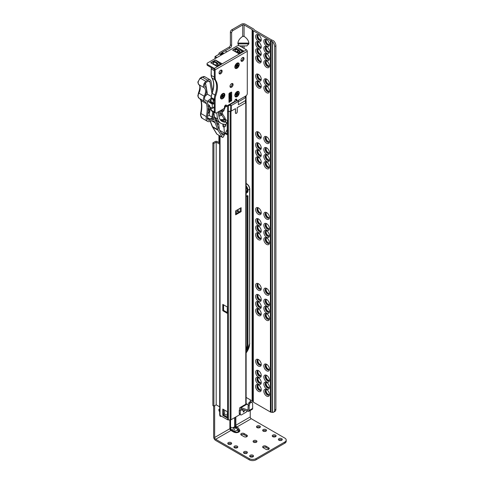 <?xml version="1.0" encoding="UTF-8"?>
<svg xmlns="http://www.w3.org/2000/svg" width="484" height="484" viewBox="0 0 484 484"><rect width="100%" height="100%" fill="white"/><g stroke="black" fill="none" stroke-linecap="round" stroke-linejoin="round"><path stroke-width="0.73" d="M257.924 359.715A3.001 1.73 -120 0 0 257.857 359.8A3.001 1.73 -120 0 0 257.555 360.882A3.001 1.73 -120 0 0 259.672 364.561A3.001 1.73 -120 0 0 260.767 364.839A3.001 1.73 -120 0 0 260.876 364.821M260.924 364.761A3.231 1.863 60 0 1 260.15 364.47A3.231 1.863 60 0 1 258.002 359.697M266.133 364.452A3.001 1.73 -120 0 0 266.067 364.537A3.001 1.73 -120 0 0 265.764 365.626A3.001 1.73 -120 0 0 267.882 369.298A3.001 1.73 -120 0 0 268.977 369.582A3.001 1.73 -120 0 0 269.086 369.564M269.134 369.504A3.231 1.863 60 0 1 268.366 369.213A3.231 1.863 60 0 1 266.212 364.44M257.924 370.774A3.001 1.73 -120 0 0 257.857 370.859A3.001 1.73 -120 0 0 257.555 371.948A3.001 1.73 -120 0 0 259.672 375.62A3.001 1.73 -120 0 0 260.767 375.899A3.001 1.73 -120 0 0 260.876 375.88M260.924 375.826A3.231 1.863 60 0 1 260.15 375.53A3.231 1.863 60 0 1 258.002 370.762M266.133 375.511A3.001 1.73 -120 0 0 266.067 375.602A3.001 1.73 -120 0 0 265.764 376.685A3.001 1.73 -120 0 0 267.882 380.357A3.001 1.73 -120 0 0 268.977 380.642A3.001 1.73 -120 0 0 269.086 380.624M269.134 380.563A3.231 1.863 60 0 1 268.366 380.273A3.231 1.863 60 0 1 266.212 375.499M257.924 377.883A3.001 1.73 -120 0 0 257.857 377.968A3.001 1.73 -120 0 0 257.555 379.057A3.001 1.73 -120 0 0 259.672 382.729A3.001 1.73 -120 0 0 260.767 383.013A3.001 1.73 -120 0 0 260.876 382.995M260.924 382.935A3.231 1.863 60 0 1 260.15 382.644A3.231 1.863 60 0 1 258.002 377.871M266.133 382.626A3.001 1.73 -120 0 0 266.067 382.711A3.001 1.73 -120 0 0 265.764 383.794A3.001 1.73 -120 0 0 267.882 387.472A3.001 1.73 -120 0 0 268.977 387.751A3.001 1.73 -120 0 0 269.086 387.732M269.134 387.672A3.231 1.863 60 0 1 268.366 387.381A3.231 1.863 60 0 1 266.212 382.614M257.924 384.998A3.001 1.73 -120 0 0 257.857 385.082A3.001 1.73 -120 0 0 257.555 386.165A3.001 1.73 -120 0 0 259.672 389.838A3.001 1.73 -120 0 0 260.767 390.122A3.001 1.73 -120 0 0 260.876 390.104M260.924 390.043A3.231 1.863 60 0 1 260.15 389.753A3.231 1.863 60 0 1 258.002 384.98M266.133 389.735A3.001 1.73 -120 0 0 266.067 389.82A3.001 1.73 -120 0 0 265.764 390.909A3.001 1.73 -120 0 0 267.882 394.581A3.001 1.73 -120 0 0 268.977 394.859A3.001 1.73 -120 0 0 269.086 394.841M269.134 394.787A3.231 1.863 60 0 1 268.366 394.496A3.231 1.863 60 0 1 266.212 389.723M257.924 309.149A3.001 1.73 -120 0 0 257.857 309.234A3.001 1.73 -120 0 0 257.555 310.323A3.001 1.73 -120 0 0 259.672 313.995A3.001 1.73 -120 0 0 260.767 314.273A3.001 1.73 -120 0 0 260.876 314.255M260.924 314.201A3.231 1.863 60 0 1 260.15 313.91A3.231 1.863 60 0 1 258.002 309.137M266.133 313.892A3.001 1.73 -120 0 0 266.067 313.977A3.001 1.73 -120 0 0 265.764 315.06A3.001 1.73 -120 0 0 267.882 318.732A3.001 1.73 -120 0 0 268.977 319.016A3.001 1.73 -120 0 0 269.086 318.998M269.134 318.938A3.231 1.863 60 0 1 268.366 318.647A3.231 1.863 60 0 1 266.212 313.874M257.924 302.04A3.001 1.73 -120 0 0 257.857 302.125A3.001 1.73 -120 0 0 257.555 303.208A3.001 1.73 -120 0 0 259.672 306.886A3.001 1.73 -120 0 0 260.767 307.165A3.001 1.73 -120 0 0 260.876 307.146M260.924 307.086A3.231 1.863 60 0 1 260.15 306.796A3.231 1.863 60 0 1 258.002 302.022M266.133 306.777A3.001 1.73 -120 0 0 266.067 306.862A3.001 1.73 -120 0 0 265.764 307.951A3.001 1.73 -120 0 0 267.882 311.623A3.001 1.73 -120 0 0 268.977 311.908A3.001 1.73 -120 0 0 269.086 311.89M269.134 311.829A3.231 1.863 60 0 1 268.366 311.539A3.231 1.863 60 0 1 266.212 306.765M257.924 294.925A3.001 1.73 -120 0 0 257.857 295.016A3.001 1.73 -120 0 0 257.555 296.099A3.001 1.73 -120 0 0 259.672 299.771A3.001 1.73 -120 0 0 260.767 300.056A3.001 1.73 -120 0 0 260.876 300.038M260.924 299.977A3.231 1.863 60 0 1 260.15 299.687A3.231 1.863 60 0 1 258.002 294.913M266.133 299.669A3.001 1.73 -120 0 0 266.067 299.753A3.001 1.73 -120 0 0 265.764 300.842A3.001 1.73 -120 0 0 267.882 304.515A3.001 1.73 -120 0 0 268.977 304.793A3.001 1.73 -120 0 0 269.086 304.775M269.134 304.72A3.231 1.863 60 0 1 268.366 304.424A3.231 1.863 60 0 1 266.212 299.656M257.924 283.866A3.001 1.73 -120 0 0 257.857 283.951A3.001 1.73 -120 0 0 257.555 285.04A3.001 1.73 -120 0 0 259.672 288.712A3.001 1.73 -120 0 0 260.767 288.996A3.001 1.73 -120 0 0 260.876 288.978M260.924 288.918A3.231 1.863 60 0 1 260.15 288.627A3.231 1.863 60 0 1 258.002 283.854M266.133 288.609A3.001 1.73 -120 0 0 266.067 288.694A3.001 1.73 -120 0 0 265.764 289.777A3.001 1.73 -120 0 0 267.882 293.455A3.001 1.73 -120 0 0 268.977 293.734A3.001 1.73 -120 0 0 269.086 293.715M269.134 293.655A3.231 1.863 60 0 1 268.366 293.364A3.231 1.863 60 0 1 266.212 288.591M257.924 233.306A3.001 1.73 -120 0 0 257.857 233.391A3.001 1.73 -120 0 0 257.555 234.474A3.001 1.73 -120 0 0 259.672 238.146A3.001 1.73 -120 0 0 260.767 238.43A3.001 1.73 -120 0 0 260.876 238.412M260.924 238.352A3.231 1.863 60 0 1 260.15 238.061A3.231 1.863 60 0 1 258.002 233.288M266.133 238.043A3.001 1.73 -120 0 0 266.067 238.128A3.001 1.73 -120 0 0 265.764 239.217A3.001 1.73 -120 0 0 267.882 242.889A3.001 1.73 -120 0 0 268.977 243.168A3.001 1.73 -120 0 0 269.086 243.149M269.134 243.095A3.231 1.863 60 0 1 268.366 242.805A3.231 1.863 60 0 1 266.212 238.031M257.924 226.191A3.001 1.73 -120 0 0 257.857 226.276A3.001 1.73 -120 0 0 257.555 227.365A3.001 1.73 -120 0 0 259.672 231.037A3.001 1.73 -120 0 0 260.767 231.322A3.001 1.73 -120 0 0 260.876 231.304M260.924 231.243A3.231 1.863 60 0 1 260.15 230.953A3.231 1.863 60 0 1 258.002 226.179M266.133 230.935A3.001 1.73 -120 0 0 266.067 231.019A3.001 1.73 -120 0 0 265.764 232.102A3.001 1.73 -120 0 0 267.882 235.781A3.001 1.73 -120 0 0 268.977 236.059A3.001 1.73 -120 0 0 269.086 236.041M269.134 235.98A3.231 1.863 60 0 1 268.366 235.69A3.231 1.863 60 0 1 266.212 230.916M257.924 219.083A3.001 1.73 -120 0 0 257.857 219.167A3.001 1.73 -120 0 0 257.555 220.256A3.001 1.73 -120 0 0 259.672 223.929A3.001 1.73 -120 0 0 260.767 224.207A3.001 1.73 -120 0 0 260.876 224.189M260.924 224.128A3.231 1.863 60 0 1 260.15 223.838A3.231 1.863 60 0 1 258.002 219.071M266.133 223.82A3.001 1.73 -120 0 0 266.067 223.911A3.001 1.73 -120 0 0 265.764 224.993A3.001 1.73 -120 0 0 267.882 228.666A3.001 1.73 -120 0 0 268.977 228.95A3.001 1.73 -120 0 0 269.086 228.932M269.134 228.871A3.231 1.863 60 0 1 268.366 228.581A3.231 1.863 60 0 1 266.212 223.808M257.924 208.023A3.001 1.73 -120 0 0 257.857 208.108A3.001 1.73 -120 0 0 257.555 209.191A3.001 1.73 -120 0 0 259.672 212.869A3.001 1.73 -120 0 0 260.767 213.148A3.001 1.73 -120 0 0 260.876 213.129M260.924 213.069A3.231 1.863 60 0 1 260.15 212.778A3.231 1.863 60 0 1 258.002 208.005M266.133 212.76A3.001 1.73 -120 0 0 266.067 212.845A3.001 1.73 -120 0 0 265.764 213.934A3.001 1.73 -120 0 0 267.882 217.606A3.001 1.73 -120 0 0 268.977 217.891A3.001 1.73 -120 0 0 269.086 217.873M269.134 217.812A3.231 1.863 60 0 1 268.366 217.522A3.231 1.863 60 0 1 266.212 212.748M257.924 157.457A3.001 1.73 -120 0 0 257.857 157.542A3.001 1.73 -120 0 0 257.555 158.631A3.001 1.73 -120 0 0 259.672 162.303A3.001 1.73 -120 0 0 260.767 162.582A3.001 1.73 -120 0 0 260.876 162.563M260.924 162.509A3.231 1.863 60 0 1 260.15 162.219A3.231 1.863 60 0 1 258.002 157.445M266.133 162.201A3.001 1.73 -120 0 0 266.067 162.285A3.001 1.73 -120 0 0 265.764 163.368A3.001 1.73 -120 0 0 267.882 167.041A3.001 1.73 -120 0 0 268.977 167.325A3.001 1.73 -120 0 0 269.086 167.307M269.134 167.246A3.231 1.863 60 0 1 268.366 166.956A3.231 1.863 60 0 1 266.212 162.182M257.924 150.349A3.001 1.73 -120 0 0 257.857 150.433A3.001 1.73 -120 0 0 257.555 151.516A3.001 1.73 -120 0 0 259.672 155.195A3.001 1.73 -120 0 0 260.767 155.473A3.001 1.73 -120 0 0 260.876 155.455M260.924 155.394A3.231 1.863 60 0 1 260.15 155.104A3.231 1.863 60 0 1 258.002 150.33M266.133 155.086A3.001 1.73 -120 0 0 266.067 155.17A3.001 1.73 -120 0 0 265.764 156.259A3.001 1.73 -120 0 0 267.882 159.932A3.001 1.73 -120 0 0 268.977 160.216A3.001 1.73 -120 0 0 269.086 160.198M269.134 160.137A3.231 1.863 60 0 1 268.366 159.847A3.231 1.863 60 0 1 266.212 155.074M257.924 143.234A3.001 1.73 -120 0 0 257.857 143.325A3.001 1.73 -120 0 0 257.555 144.407A3.001 1.73 -120 0 0 259.672 148.08A3.001 1.73 -120 0 0 260.767 148.364A3.001 1.73 -120 0 0 260.876 148.346M260.924 148.285A3.231 1.863 60 0 1 260.15 147.995A3.231 1.863 60 0 1 258.002 143.222M266.133 147.977A3.001 1.73 -120 0 0 266.067 148.062A3.001 1.73 -120 0 0 265.764 149.151A3.001 1.73 -120 0 0 267.882 152.823A3.001 1.73 -120 0 0 268.977 153.101A3.001 1.73 -120 0 0 269.086 153.083M269.134 153.023A3.231 1.863 60 0 1 268.366 152.732A3.231 1.863 60 0 1 266.212 147.965M257.924 132.174A3.001 1.73 -120 0 0 257.857 132.259A3.001 1.73 -120 0 0 257.555 133.348A3.001 1.73 -120 0 0 259.672 137.02A3.001 1.73 -120 0 0 260.767 137.299A3.001 1.73 -120 0 0 260.876 137.287M260.924 137.226A3.231 1.863 60 0 1 260.15 136.936A3.231 1.863 60 0 1 258.002 132.162M266.133 136.918A3.001 1.73 -120 0 0 266.067 137.002A3.001 1.73 -120 0 0 265.764 138.085A3.001 1.73 -120 0 0 267.882 141.764A3.001 1.73 -120 0 0 268.977 142.042A3.001 1.73 -120 0 0 269.086 142.024M269.134 141.963A3.231 1.863 60 0 1 268.366 141.673A3.231 1.863 60 0 1 266.212 136.899M257.924 81.608A3.001 1.73 -120 0 0 257.857 81.699A3.001 1.73 -120 0 0 257.555 82.782A3.001 1.73 -120 0 0 259.672 86.454A3.001 1.73 -120 0 0 260.767 86.739A3.001 1.73 -120 0 0 260.876 86.721M260.924 86.66A3.231 1.863 60 0 1 260.15 86.37A3.231 1.863 60 0 1 258.002 81.596M266.133 86.352A3.001 1.73 -120 0 0 266.067 86.436A3.001 1.73 -120 0 0 265.764 87.525A3.001 1.73 -120 0 0 267.882 91.198A3.001 1.73 -120 0 0 268.977 91.476A3.001 1.73 -120 0 0 269.086 91.458M269.134 91.403A3.231 1.863 60 0 1 268.366 91.113A3.231 1.863 60 0 1 266.212 86.34M257.924 74.5A3.001 1.73 -120 0 0 257.857 74.584A3.001 1.73 -120 0 0 257.555 75.673A3.001 1.73 -120 0 0 259.672 79.346A3.001 1.73 -120 0 0 260.767 79.63A3.001 1.73 -120 0 0 260.876 79.612M260.924 79.551A3.231 1.863 60 0 1 260.15 79.261A3.231 1.863 60 0 1 258.002 74.488M266.133 79.243A3.001 1.73 -120 0 0 266.067 79.328A3.001 1.73 -120 0 0 265.764 80.411A3.001 1.73 -120 0 0 267.882 84.089A3.001 1.73 -120 0 0 268.977 84.367A3.001 1.73 -120 0 0 269.086 84.349M269.134 84.289A3.231 1.863 60 0 1 268.366 83.998A3.231 1.863 60 0 1 266.212 79.225M257.924 56.332A3.001 1.73 -120 0 0 257.857 56.416A3.001 1.73 -120 0 0 257.555 57.499A3.001 1.73 -120 0 0 259.672 61.178A3.001 1.73 -120 0 0 260.767 61.456A3.001 1.73 -120 0 0 260.876 61.438M260.924 61.377A3.231 1.863 60 0 1 260.15 61.087A3.231 1.863 60 0 1 258.002 56.313M266.133 61.069A3.001 1.73 -120 0 0 266.067 61.153A3.001 1.73 -120 0 0 265.764 62.242A3.001 1.73 -120 0 0 267.882 65.915A3.001 1.73 -120 0 0 268.977 66.193A3.001 1.73 -120 0 0 269.086 66.181M269.134 66.12A3.231 1.863 60 0 1 268.366 65.83A3.231 1.863 60 0 1 266.212 61.057M257.924 49.217A3.001 1.73 -120 0 0 257.857 49.307A3.001 1.73 -120 0 0 257.555 50.39A3.001 1.73 -120 0 0 259.672 54.063A3.001 1.73 -120 0 0 260.767 54.347A3.001 1.73 -120 0 0 260.876 54.329M260.924 54.269A3.231 1.863 60 0 1 260.15 53.978A3.231 1.863 60 0 1 258.002 49.205M266.133 53.96A3.001 1.73 -120 0 0 266.067 54.045A3.001 1.73 -120 0 0 265.764 55.134A3.001 1.73 -120 0 0 267.882 58.806A3.001 1.73 -120 0 0 268.977 59.084A3.001 1.73 -120 0 0 269.086 59.066M269.134 59.006A3.231 1.863 60 0 1 268.366 58.715A3.231 1.863 60 0 1 266.212 53.948M257.924 42.108A3.001 1.73 -120 0 0 257.857 42.193A3.001 1.73 -120 0 0 257.555 43.282A3.001 1.73 -120 0 0 259.672 46.954A3.001 1.73 -120 0 0 260.767 47.232A3.001 1.73 -120 0 0 260.876 47.214M260.924 47.16A3.231 1.863 60 0 1 260.15 46.869A3.231 1.863 60 0 1 258.002 42.096M266.133 46.851A3.001 1.73 -120 0 0 266.067 46.936A3.001 1.73 -120 0 0 265.764 48.019A3.001 1.73 -120 0 0 267.882 51.691A3.001 1.73 -120 0 0 268.977 51.976A3.001 1.73 -120 0 0 269.086 51.957M269.134 51.897A3.231 1.863 60 0 1 268.366 51.606A3.231 1.863 60 0 1 266.212 46.833M260.924 40.045A3.231 1.863 60 0 1 260.15 39.755A3.231 1.863 60 0 1 258.002 34.981M257.924 34.999A3.001 1.73 -120 0 0 257.857 35.084A3.001 1.73 -120 0 0 257.555 36.167A3.001 1.73 -120 0 0 259.672 39.845A3.001 1.73 -120 0 0 260.767 40.124A3.001 1.73 -120 0 0 260.876 40.105M269.134 44.788A3.231 1.863 60 0 1 268.366 44.498A3.231 1.863 60 0 1 266.212 39.724M266.133 39.736A3.001 1.73 -120 0 0 266.067 39.821A3.001 1.73 -120 0 0 265.764 40.91A3.001 1.73 -120 0 0 267.882 44.582A3.001 1.73 -120 0 0 268.977 44.867A3.001 1.73 -120 0 0 269.086 44.849M269.455 44.468A3.969 2.293 60 0 1 266.654 46.083A3.969 2.293 60 0 1 263.847 41.225A3.969 2.293 60 0 1 266.654 39.603A3.969 2.293 60 0 1 269.455 44.468M267.017 39.845A3.001 1.73 -120 0 0 265.837 39.851A3.001 1.73 -120 0 0 265.214 41.225A3.001 1.73 -120 0 0 266.527 44.244A3.001 1.73 -120 0 0 268.838 45.048A3.001 1.73 -120 0 0 269.437 44.026M269.455 51.576A3.969 2.293 60 0 1 266.654 53.198A3.969 2.293 60 0 1 263.847 48.333A3.969 2.293 60 0 1 266.654 46.718A3.969 2.293 60 0 1 269.455 51.576M267.017 46.954A3.001 1.73 -120 0 0 265.837 46.96A3.001 1.73 -120 0 0 265.214 48.333A3.001 1.73 -120 0 0 266.527 51.352A3.001 1.73 -120 0 0 268.838 52.157A3.001 1.73 -120 0 0 269.437 51.141M269.455 58.685A3.969 2.293 60 0 1 266.654 60.306A3.969 2.293 60 0 1 263.847 55.448A3.969 2.293 60 0 1 266.654 53.827A3.969 2.293 60 0 1 269.455 58.685M267.017 54.069A3.001 1.73 -120 0 0 265.837 54.075A3.001 1.73 -120 0 0 265.214 55.448A3.001 1.73 -120 0 0 266.527 58.467A3.001 1.73 -120 0 0 268.838 59.272A3.001 1.73 -120 0 0 269.437 58.249M269.455 65.794A3.969 2.293 60 0 1 266.654 67.415A3.969 2.293 60 0 1 263.847 62.557A3.969 2.293 60 0 1 266.654 60.936A3.969 2.293 60 0 1 269.455 65.794M267.017 61.178A3.001 1.73 -120 0 0 265.837 61.184A3.001 1.73 -120 0 0 265.214 62.557A3.001 1.73 -120 0 0 266.527 65.576A3.001 1.73 -120 0 0 268.838 66.381A3.001 1.73 -120 0 0 269.437 65.358M261.245 39.724A3.969 2.293 60 0 1 258.444 41.346A3.969 2.293 60 0 1 255.637 36.488A3.969 2.293 60 0 1 258.444 34.866A3.969 2.293 60 0 1 261.245 39.724M258.807 35.102A3.001 1.73 -120 0 0 257.627 35.114A3.001 1.73 -120 0 0 257.004 36.488A3.001 1.73 -120 0 0 258.317 39.506A3.001 1.73 -120 0 0 260.628 40.305A3.001 1.73 -120 0 0 261.221 39.289M261.245 46.833A3.969 2.293 60 0 1 258.444 48.454A3.969 2.293 60 0 1 255.637 43.596A3.969 2.293 60 0 1 258.444 41.975A3.969 2.293 60 0 1 261.245 46.833M258.807 42.217A3.001 1.73 -120 0 0 257.627 42.223A3.001 1.73 -120 0 0 257.004 43.596A3.001 1.73 -120 0 0 258.317 46.615A3.001 1.73 -120 0 0 260.628 47.42A3.001 1.73 -120 0 0 261.221 46.397M261.245 53.948A3.969 2.293 60 0 1 258.444 55.563A3.969 2.293 60 0 1 255.637 50.705A3.969 2.293 60 0 1 258.444 49.09A3.969 2.293 60 0 1 261.245 53.948M258.807 49.326A3.001 1.73 -120 0 0 257.627 49.332A3.001 1.73 -120 0 0 257.004 50.705A3.001 1.73 -120 0 0 258.317 53.724A3.001 1.73 -120 0 0 260.628 54.529A3.001 1.73 -120 0 0 261.221 53.506M261.245 61.057A3.969 2.293 60 0 1 258.444 62.678A3.969 2.293 60 0 1 255.637 57.82A3.969 2.293 60 0 1 258.444 56.198A3.969 2.293 60 0 1 261.245 61.057M258.807 56.434A3.001 1.73 -120 0 0 257.627 56.446A3.001 1.73 -120 0 0 257.004 57.82A3.001 1.73 -120 0 0 258.317 60.833A3.001 1.73 -120 0 0 260.628 61.637A3.001 1.73 -120 0 0 261.221 60.621M269.455 83.968A3.969 2.293 60 0 1 266.654 85.589A3.969 2.293 60 0 1 263.847 80.731A3.969 2.293 60 0 1 266.654 79.11A3.969 2.293 60 0 1 269.455 83.968M267.017 79.346A3.001 1.73 -120 0 0 265.837 79.358A3.001 1.73 -120 0 0 265.214 80.731A3.001 1.73 -120 0 0 266.527 83.75A3.001 1.73 -120 0 0 268.838 84.549A3.001 1.73 -120 0 0 269.437 83.532M269.455 91.077A3.969 2.293 60 0 1 266.654 92.698A3.969 2.293 60 0 1 263.847 87.84A3.969 2.293 60 0 1 266.654 86.219A3.969 2.293 60 0 1 269.455 91.077M267.017 86.461A3.001 1.73 -120 0 0 265.837 86.467A3.001 1.73 -120 0 0 265.214 87.84A3.001 1.73 -120 0 0 266.527 90.859A3.001 1.73 -120 0 0 268.838 91.664A3.001 1.73 -120 0 0 269.437 90.641M261.245 86.34A3.969 2.293 60 0 1 258.444 87.955A3.969 2.293 60 0 1 255.637 83.097A3.969 2.293 60 0 1 258.444 81.481A3.969 2.293 60 0 1 261.245 86.34M258.807 81.717A3.001 1.73 -120 0 0 257.627 81.723A3.001 1.73 -120 0 0 257.004 83.097A3.001 1.73 -120 0 0 258.317 86.116A3.001 1.73 -120 0 0 260.628 86.92A3.001 1.73 -120 0 0 261.221 85.904M261.245 79.225A3.969 2.293 60 0 1 258.444 80.846A3.969 2.293 60 0 1 255.637 75.988A3.969 2.293 60 0 1 258.444 74.367A3.969 2.293 60 0 1 261.245 79.225M258.807 74.609A3.001 1.73 -120 0 0 257.627 74.615A3.001 1.73 -120 0 0 257.004 75.988A3.001 1.73 -120 0 0 258.317 79.007A3.001 1.73 -120 0 0 260.628 79.812A3.001 1.73 -120 0 0 261.221 78.789M269.455 141.643A3.969 2.293 60 0 1 266.654 143.264A3.969 2.293 60 0 1 263.847 138.406A3.969 2.293 60 0 1 266.654 136.784A3.969 2.293 60 0 1 269.455 141.643M267.017 137.02A3.001 1.73 -120 0 0 265.837 137.032A3.001 1.73 -120 0 0 265.214 138.406A3.001 1.73 -120 0 0 266.527 141.425A3.001 1.73 -120 0 0 268.838 142.223A3.001 1.73 -120 0 0 269.437 141.207M269.455 152.702A3.969 2.293 60 0 1 266.654 154.323A3.969 2.293 60 0 1 263.847 149.465A3.969 2.293 60 0 1 266.654 147.844A3.969 2.293 60 0 1 269.455 152.702M267.017 148.086A3.001 1.73 -120 0 0 265.837 148.092A3.001 1.73 -120 0 0 265.214 149.465A3.001 1.73 -120 0 0 266.527 152.484A3.001 1.73 -120 0 0 268.838 153.289A3.001 1.73 -120 0 0 269.437 152.266M269.455 159.817A3.969 2.293 60 0 1 266.654 161.432A3.969 2.293 60 0 1 263.847 156.574A3.969 2.293 60 0 1 266.654 154.953A3.969 2.293 60 0 1 269.455 159.817M267.017 155.195A3.001 1.73 -120 0 0 265.837 155.201A3.001 1.73 -120 0 0 265.214 156.574A3.001 1.73 -120 0 0 266.527 159.593A3.001 1.73 -120 0 0 268.838 160.398A3.001 1.73 -120 0 0 269.437 159.375M269.455 166.926A3.969 2.293 60 0 1 266.654 168.547A3.969 2.293 60 0 1 263.847 163.683A3.969 2.293 60 0 1 266.654 162.067A3.969 2.293 60 0 1 269.455 166.926M267.017 162.303A3.001 1.73 -120 0 0 265.837 162.309A3.001 1.73 -120 0 0 265.214 163.683A3.001 1.73 -120 0 0 266.527 166.702A3.001 1.73 -120 0 0 268.838 167.506A3.001 1.73 -120 0 0 269.437 166.49M261.245 162.182A3.969 2.293 60 0 1 258.444 163.804A3.969 2.293 60 0 1 255.637 158.946A3.969 2.293 60 0 1 258.444 157.324A3.969 2.293 60 0 1 261.245 162.182M258.807 157.566A3.001 1.73 -120 0 0 257.627 157.572A3.001 1.73 -120 0 0 257.004 158.946A3.001 1.73 -120 0 0 258.317 161.965A3.001 1.73 -120 0 0 260.628 162.769A3.001 1.73 -120 0 0 261.221 161.747M261.245 155.074A3.969 2.293 60 0 1 258.444 156.695A3.969 2.293 60 0 1 255.637 151.837A3.969 2.293 60 0 1 258.444 150.215A3.969 2.293 60 0 1 261.245 155.074M258.807 150.451A3.001 1.73 -120 0 0 257.627 150.463A3.001 1.73 -120 0 0 257.004 151.837A3.001 1.73 -120 0 0 258.317 154.856A3.001 1.73 -120 0 0 260.628 155.654A3.001 1.73 -120 0 0 261.221 154.638M261.245 147.965A3.969 2.293 60 0 1 258.444 149.58A3.969 2.293 60 0 1 255.637 144.722A3.969 2.293 60 0 1 258.444 143.107A3.969 2.293 60 0 1 261.245 147.965M258.807 143.343A3.001 1.73 -120 0 0 257.627 143.349A3.001 1.73 -120 0 0 257.004 144.722A3.001 1.73 -120 0 0 258.317 147.741A3.001 1.73 -120 0 0 260.628 148.546A3.001 1.73 -120 0 0 261.221 147.529M261.245 136.899A3.969 2.293 60 0 1 258.444 138.521A3.969 2.293 60 0 1 255.637 133.663A3.969 2.293 60 0 1 258.444 132.041A3.969 2.293 60 0 1 261.245 136.899M258.807 132.283A3.001 1.73 -120 0 0 257.627 132.289A3.001 1.73 -120 0 0 257.004 133.663A3.001 1.73 -120 0 0 258.317 136.682A3.001 1.73 -120 0 0 260.628 137.486A3.001 1.73 -120 0 0 261.221 136.464M269.455 217.485A3.969 2.293 60 0 1 266.654 219.107A3.969 2.293 60 0 1 263.847 214.249A3.969 2.293 60 0 1 266.654 212.627A3.969 2.293 60 0 1 269.455 217.485M267.017 212.869A3.001 1.73 -120 0 0 265.837 212.875A3.001 1.73 -120 0 0 265.214 214.249A3.001 1.73 -120 0 0 266.527 217.268A3.001 1.73 -120 0 0 268.838 218.072A3.001 1.73 -120 0 0 269.437 217.05M269.455 228.551A3.969 2.293 60 0 1 266.654 230.166A3.969 2.293 60 0 1 263.847 225.308A3.969 2.293 60 0 1 266.654 223.693A3.969 2.293 60 0 1 269.455 228.551M267.017 223.929A3.001 1.73 -120 0 0 265.837 223.935A3.001 1.73 -120 0 0 265.214 225.308A3.001 1.73 -120 0 0 266.527 228.327A3.001 1.73 -120 0 0 268.838 229.132A3.001 1.73 -120 0 0 269.437 228.115M269.455 235.66A3.969 2.293 60 0 1 266.654 237.281A3.969 2.293 60 0 1 263.847 232.423A3.969 2.293 60 0 1 266.654 230.801A3.969 2.293 60 0 1 269.455 235.66M267.017 231.037A3.001 1.73 -120 0 0 265.837 231.049A3.001 1.73 -120 0 0 265.214 232.423A3.001 1.73 -120 0 0 266.527 235.442A3.001 1.73 -120 0 0 268.838 236.24A3.001 1.73 -120 0 0 269.437 235.224M269.455 242.768A3.969 2.293 60 0 1 266.654 244.39A3.969 2.293 60 0 1 263.847 239.532A3.969 2.293 60 0 1 266.654 237.91A3.969 2.293 60 0 1 269.455 242.768M267.017 238.152A3.001 1.73 -120 0 0 265.837 238.158A3.001 1.73 -120 0 0 265.214 239.532A3.001 1.73 -120 0 0 266.527 242.551A3.001 1.73 -120 0 0 268.838 243.355A3.001 1.73 -120 0 0 269.437 242.333M261.245 238.031A3.969 2.293 60 0 1 258.444 239.653A3.969 2.293 60 0 1 255.637 234.788A3.969 2.293 60 0 1 258.444 233.173A3.969 2.293 60 0 1 261.245 238.031M258.807 233.409A3.001 1.73 -120 0 0 257.627 233.415A3.001 1.73 -120 0 0 257.004 234.788A3.001 1.73 -120 0 0 258.317 237.807A3.001 1.73 -120 0 0 260.628 238.612A3.001 1.73 -120 0 0 261.221 237.596M261.245 230.922A3.969 2.293 60 0 1 258.444 232.538A3.969 2.293 60 0 1 255.637 227.68A3.969 2.293 60 0 1 258.444 226.058A3.969 2.293 60 0 1 261.245 230.922M258.807 226.3A3.001 1.73 -120 0 0 257.627 226.306A3.001 1.73 -120 0 0 257.004 227.68A3.001 1.73 -120 0 0 258.317 230.699A3.001 1.73 -120 0 0 260.628 231.503A3.001 1.73 -120 0 0 261.221 230.481M261.245 223.808A3.969 2.293 60 0 1 258.444 225.429A3.969 2.293 60 0 1 255.637 220.571A3.969 2.293 60 0 1 258.444 218.949A3.969 2.293 60 0 1 261.245 223.808M258.807 219.191A3.001 1.73 -120 0 0 257.627 219.198A3.001 1.73 -120 0 0 257.004 220.571A3.001 1.73 -120 0 0 258.317 223.59A3.001 1.73 -120 0 0 260.628 224.394A3.001 1.73 -120 0 0 261.221 223.372M261.245 212.748A3.969 2.293 60 0 1 258.444 214.37A3.969 2.293 60 0 1 255.637 209.512A3.969 2.293 60 0 1 258.444 207.89A3.969 2.293 60 0 1 261.245 212.748M258.807 208.126A3.001 1.73 -120 0 0 257.627 208.138A3.001 1.73 -120 0 0 257.004 209.512A3.001 1.73 -120 0 0 258.317 212.53A3.001 1.73 -120 0 0 260.628 213.329A3.001 1.73 -120 0 0 261.221 212.313M269.455 293.334A3.969 2.293 60 0 1 266.654 294.956A3.969 2.293 60 0 1 263.847 290.097A3.969 2.293 60 0 1 266.654 288.476A3.969 2.293 60 0 1 269.455 293.334M267.017 288.712A3.001 1.73 -120 0 0 265.837 288.724A3.001 1.73 -120 0 0 265.214 290.097A3.001 1.73 -120 0 0 266.527 293.116A3.001 1.73 -120 0 0 268.838 293.915A3.001 1.73 -120 0 0 269.437 292.899M261.245 288.591A3.969 2.293 60 0 1 258.444 290.212A3.969 2.293 60 0 1 255.637 285.354A3.969 2.293 60 0 1 258.444 283.733A3.969 2.293 60 0 1 261.245 288.591M258.807 283.975A3.001 1.73 -120 0 0 257.627 283.981A3.001 1.73 -120 0 0 257.004 285.354A3.001 1.73 -120 0 0 258.317 288.373A3.001 1.73 -120 0 0 260.628 289.178A3.001 1.73 -120 0 0 261.221 288.155M261.245 299.656A3.969 2.293 60 0 1 258.444 301.272A3.969 2.293 60 0 1 255.637 296.414A3.969 2.293 60 0 1 258.444 294.798A3.969 2.293 60 0 1 261.245 299.656M258.807 295.034A3.001 1.73 -120 0 0 257.627 295.04A3.001 1.73 -120 0 0 257.004 296.414A3.001 1.73 -120 0 0 258.317 299.433A3.001 1.73 -120 0 0 260.628 300.237A3.001 1.73 -120 0 0 261.221 299.221M269.455 304.394A3.969 2.293 60 0 1 266.654 306.015A3.969 2.293 60 0 1 263.847 301.157A3.969 2.293 60 0 1 266.654 299.536A3.969 2.293 60 0 1 269.455 304.394M267.017 299.777A3.001 1.73 -120 0 0 265.837 299.784A3.001 1.73 -120 0 0 265.214 301.157A3.001 1.73 -120 0 0 266.527 304.176A3.001 1.73 -120 0 0 268.838 304.981A3.001 1.73 -120 0 0 269.437 303.958M269.455 311.508A3.969 2.293 60 0 1 266.654 313.124A3.969 2.293 60 0 1 263.847 308.266A3.969 2.293 60 0 1 266.654 306.644A3.969 2.293 60 0 1 269.455 311.508M267.017 306.886A3.001 1.73 -120 0 0 265.837 306.892A3.001 1.73 -120 0 0 265.214 308.266A3.001 1.73 -120 0 0 266.527 311.285A3.001 1.73 -120 0 0 268.838 312.089A3.001 1.73 -120 0 0 269.437 311.067M261.245 306.765A3.969 2.293 60 0 1 258.444 308.387A3.969 2.293 60 0 1 255.637 303.529A3.969 2.293 60 0 1 258.444 301.907A3.969 2.293 60 0 1 261.245 306.765M258.807 302.143A3.001 1.73 -120 0 0 257.627 302.155A3.001 1.73 -120 0 0 257.004 303.529A3.001 1.73 -120 0 0 258.317 306.547A3.001 1.73 -120 0 0 260.628 307.346A3.001 1.73 -120 0 0 261.221 306.33M269.455 318.617A3.969 2.293 60 0 1 266.654 320.239A3.969 2.293 60 0 1 263.847 315.374A3.969 2.293 60 0 1 266.654 313.759A3.969 2.293 60 0 1 269.455 318.617M267.017 313.995A3.001 1.73 -120 0 0 265.837 314.001A3.001 1.73 -120 0 0 265.214 315.374A3.001 1.73 -120 0 0 266.527 318.393A3.001 1.73 -120 0 0 268.838 319.198A3.001 1.73 -120 0 0 269.437 318.182M261.245 313.874A3.969 2.293 60 0 1 258.444 315.495A3.969 2.293 60 0 1 255.637 310.637A3.969 2.293 60 0 1 258.444 309.016A3.969 2.293 60 0 1 261.245 313.874M258.807 309.258A3.001 1.73 -120 0 0 257.627 309.264A3.001 1.73 -120 0 0 257.004 310.637A3.001 1.73 -120 0 0 258.317 313.656A3.001 1.73 -120 0 0 260.628 314.461A3.001 1.73 -120 0 0 261.221 313.438M269.455 369.183A3.969 2.293 60 0 1 266.654 370.798A3.969 2.293 60 0 1 263.847 365.94A3.969 2.293 60 0 1 266.654 364.319A3.969 2.293 60 0 1 269.455 369.183M267.017 364.561A3.001 1.73 -120 0 0 265.837 364.567A3.001 1.73 -120 0 0 265.214 365.94A3.001 1.73 -120 0 0 266.527 368.959A3.001 1.73 -120 0 0 268.838 369.764A3.001 1.73 -120 0 0 269.437 368.741M269.455 380.243A3.969 2.293 60 0 1 266.654 381.858A3.969 2.293 60 0 1 263.847 377A3.969 2.293 60 0 1 266.654 375.384A3.969 2.293 60 0 1 269.455 380.243M267.017 375.62A3.001 1.73 -120 0 0 265.837 375.626A3.001 1.73 -120 0 0 265.214 377A3.001 1.73 -120 0 0 266.527 380.019A3.001 1.73 -120 0 0 268.838 380.823A3.001 1.73 -120 0 0 269.437 379.807M269.455 387.351A3.969 2.293 60 0 1 266.654 388.973A3.969 2.293 60 0 1 263.847 384.114A3.969 2.293 60 0 1 266.654 382.493A3.969 2.293 60 0 1 269.455 387.351M267.017 382.729A3.001 1.73 -120 0 0 265.837 382.741A3.001 1.73 -120 0 0 265.214 384.114A3.001 1.73 -120 0 0 266.527 387.133A3.001 1.73 -120 0 0 268.838 387.932A3.001 1.73 -120 0 0 269.437 386.916M269.455 394.46A3.969 2.293 60 0 1 266.654 396.081A3.969 2.293 60 0 1 263.847 391.223A3.969 2.293 60 0 1 266.654 389.602A3.969 2.293 60 0 1 269.455 394.46M267.017 389.844A3.001 1.73 -120 0 0 265.837 389.85A3.001 1.73 -120 0 0 265.214 391.223A3.001 1.73 -120 0 0 266.527 394.242A3.001 1.73 -120 0 0 268.838 395.047A3.001 1.73 -120 0 0 269.437 394.024M261.245 389.723A3.969 2.293 60 0 1 258.444 391.344A3.969 2.293 60 0 1 255.637 386.48A3.969 2.293 60 0 1 258.444 384.865A3.969 2.293 60 0 1 261.245 389.723M258.807 385.101A3.001 1.73 -120 0 0 257.627 385.107A3.001 1.73 -120 0 0 257.004 386.48A3.001 1.73 -120 0 0 258.317 389.499A3.001 1.73 -120 0 0 260.628 390.304A3.001 1.73 -120 0 0 261.221 389.287M261.245 382.614A3.969 2.293 60 0 1 258.444 384.229A3.969 2.293 60 0 1 255.637 379.371A3.969 2.293 60 0 1 258.444 377.75A3.969 2.293 60 0 1 261.245 382.614M258.807 377.992A3.001 1.73 -120 0 0 257.627 377.998A3.001 1.73 -120 0 0 257.004 379.371A3.001 1.73 -120 0 0 258.317 382.39A3.001 1.73 -120 0 0 260.628 383.195A3.001 1.73 -120 0 0 261.221 382.172M261.245 375.499A3.969 2.293 60 0 1 258.444 377.121A3.969 2.293 60 0 1 255.637 372.263A3.969 2.293 60 0 1 258.444 370.641A3.969 2.293 60 0 1 261.245 375.499M258.807 370.883A3.001 1.73 -120 0 0 257.627 370.889A3.001 1.73 -120 0 0 257.004 372.263A3.001 1.73 -120 0 0 258.317 375.281A3.001 1.73 -120 0 0 260.628 376.086A3.001 1.73 -120 0 0 261.221 375.064M261.245 364.44A3.969 2.293 60 0 1 258.444 366.061A3.969 2.293 60 0 1 255.637 361.203A3.969 2.293 60 0 1 258.444 359.582A3.969 2.293 60 0 1 261.245 364.44M258.807 359.818A3.001 1.73 -120 0 0 257.627 359.83A3.001 1.73 -120 0 0 257.004 361.203A3.001 1.73 -120 0 0 258.317 364.222A3.001 1.73 -120 0 0 260.628 365.021A3.001 1.73 -120 0 0 261.221 364.004M271.645 39.96L254.542 30.087A0.581 0.333 180 0 1 254.427 29.99L253.816 29.228A2.323 1.343 0 0 0 253.35 28.846L245.303 24.2A2.71 1.567 0 0 0 241.474 24.2L231.757 29.808L232.992 30.522L242.708 24.914A0.968 0.557 180 0 1 244.075 24.914L252.116 29.554A0.581 0.333 180 0 1 252.237 29.651L252.848 30.413A2.323 1.343 0 0 0 253.313 30.794L270.417 40.674A2.323 1.343 0 0 0 270.792 40.85L271.814 40.027A0.581 0.333 180 0 1 271.645 39.96M223.481 413.741L224.643 414.413A2.71 1.567 0 0 0 227.298 414.812M218.907 409.204L218.907 410.45A2.71 1.567 0 0 0 219.688 411.551M238.86 45.671L237.916 43.875L248.861 43.875L246.816 45.919L239.641 45.901M237.916 43.082C238.219 40.547 239.81 38.309 242.708 36.367L244.075 36.367C246.967 38.309 248.564 40.547 248.861 43.082L237.916 43.082L237.916 43.875M232.992 30.522A1.936 1.119 120 0 0 231.618 32.888L230.39 32.18A1.936 1.119 -60 0 1 231.757 29.808M218.907 53.676L218.907 54.311L218.907 53.676A2.71 1.567 -0 0 1 219.7 52.568L229.023 47.19A1.936 1.119 120 0 0 230.39 44.818L231.618 45.532L231.618 32.888M231.618 45.532A1.936 1.119 -60 0 1 230.251 47.904L229.023 47.19M220.65 53.676L220.65 54.765L220.65 53.676A0.968 0.557 180 0 1 220.934 53.282L221.702 52.841M225.248 50.796L230.251 47.904M230.39 44.818L230.39 32.18M218.907 142.52L218.907 135.345L218.907 142.52M272.087 40.099L273.799 40.959A4.84 2.795 60 0 1 275.892 45.811L274.658 46.518A4.84 2.795 -120 0 0 272.565 41.672L270.792 40.85M246.126 397.424L252.116 400.885A0.581 0.333 180 0 1 252.237 400.982L252.848 401.744A2.323 1.343 0 0 0 253.313 402.125L270.417 411.999A2.323 1.343 0 0 0 270.792 412.18L272.565 412.38A4.84 2.795 -120 0 0 273.654 412.162A4.84 2.795 -120 0 0 274.658 409.948L275.892 409.234L275.892 45.811M275.892 409.234A4.84 2.795 60 0 1 274.888 411.448L273.654 412.162M274.658 409.948L274.658 46.518M248.861 43.875L248.861 43.082M244.021 36.336A0.968 0.557 0 0 0 242.756 36.336M246.126 349.073A7.55 4.356 120 0 0 247.257 344.632L247.185 195.899M219.688 406.85L216.185 404.83L213.892 406.149L212.863 405.556L212.863 142.865L215.156 141.54A1.452 0.841 0 0 1 217.213 141.54L219.688 142.968M219.688 144.153L216.185 142.133L213.892 143.458L212.863 142.865M216.185 404.83L216.185 142.133M213.892 406.149L213.892 143.458M246.066 101.089A1.162 0.672 180 0 1 246.072 101.162A1.162 0.672 180 0 1 246.066 101.235L245.83 102.457A1.162 0.672 180 0 1 245.497 102.856L237.196 107.648L237.196 111.798A1.21 0.696 120 0 1 236.67 113.014A1.21 0.696 120 0 1 235.738 113.341A1.21 0.696 120 0 1 235.484 112.784L235.484 108.64L231.292 111.06A1.162 0.672 180 0 1 230.602 111.253L228.478 111.387A1.162 0.672 180 0 1 227.534 111.193L227.589 111.223A1.162 0.672 0 0 0 228.406 111.423L230.184 111.423A1.162 0.672 0 0 0 231.001 111.223L235.418 108.676L235.418 112.826A1.307 0.756 120 0 0 235.69 113.425A1.307 0.756 120 0 0 236.694 113.075A1.307 0.756 120 0 0 237.263 111.756L237.263 107.611L245.787 102.693A1.162 0.672 0 0 0 246.126 102.215L246.126 101.192A1.162 0.672 0 0 0 246.072 100.987M245.497 102.856L245.497 100.624L238.394 104.719L238.394 101.428L231.292 105.53L230.015 104.689L230.069 105.361L231.292 105.53L231.292 111.06M245.497 100.624L246.041 95.82M237.995 100.478A0.968 0.557 60 0 1 238.394 101.428M230.602 111.253L230.783 105.01M235.66 214.799L241.129 211.641L241.129 207.69L235.66 210.855L235.66 214.799A0.968 0.557 0 0 0 235.944 214.406A0.968 0.557 0 0 0 235.914 214.273M235.944 213.849L239.647 211.708L240.215 211.786A0.968 0.557 0 0 0 241.129 211.641M219.688 135.792L219.688 414.885A1.258 0.726 0 0 0 220.057 415.399L227.589 419.743A1.162 0.672 0 0 0 228.406 419.943L230.184 419.943A1.162 0.672 0 0 0 231.001 419.743L240.318 414.364M227.583 308.344L227.583 307.159L222.797 304.394L222.797 310.716L227.583 313.481L227.583 312.295A0.968 0.557 180 0 1 227.298 311.902L227.298 307.951A0.968 0.557 0 0 0 227.583 308.344L227.583 312.295M227.583 413.027L227.583 411.842L222.797 409.077L222.797 415.399L227.583 418.164L227.583 416.978A0.968 0.557 180 0 1 227.298 416.585L227.298 412.634A0.968 0.557 0 0 0 227.583 413.027L227.583 416.978M224.413 133.094L227.244 134.727L227.244 120.51L225.338 119.409M223.481 304.793L223.481 310.323L227.583 312.688M223.481 409.476L223.481 415.006L227.583 417.371M225.459 132.912L227.244 133.941M223.481 415.006L222.797 415.399M227.583 412.241A0.968 0.557 0 0 0 227.298 412.634M227.583 307.558A0.968 0.557 0 0 0 227.298 307.951M223.481 310.323L222.797 310.716M235.944 212.428L237.287 211.647L237.287 209.911M238.207 209.378L238.207 211.502L239.647 211.708M238.207 211.502A0.968 0.557 0 0 0 237.287 211.647M244.245 411.073A0.726 0.417 120 0 0 244.093 410.741A0.726 0.417 120 0 0 243.537 410.934A0.726 0.417 120 0 0 243.216 411.666A0.726 0.417 120 0 0 243.367 411.999A0.726 0.417 120 0 0 243.93 411.805A0.726 0.417 120 0 0 244.245 411.073M243.882 410.716A0.726 0.417 -60 0 1 243.9 410.874A0.726 0.417 -60 0 1 243.24 411.824M248.728 403.154L248.147 405.277L249.169 405.87L249.75 403.747L248.728 403.154A0.968 0.557 120 0 1 249.369 402.271L250.391 401.678A0.968 0.557 120 0 1 250.875 401.629A0.968 0.557 120 0 1 251.033 401.817M249.169 405.87L249.169 410.438L252.66 408.423L252.66 403.916L252.061 402.41A0.968 0.557 -60 0 0 251.904 402.222A0.968 0.557 -60 0 0 251.42 402.271L250.391 402.863A0.968 0.557 -60 0 0 249.75 403.747M248.147 409.851L247.802 411.231L240.959 408.859L240.959 407.673L248.044 410.069L248.147 405.277M252.66 408.423A1.936 1.119 60 0 1 252.261 409.313L248.77 411.327A1.936 1.119 -120 0 0 249.169 410.438M247.802 411.231A1.936 1.119 -120 0 0 248.77 411.327M240.621 409.059L240.959 408.859L240.621 410.638L239.247 410.244L240.621 410.638M246.985 410.946A1.936 1.119 -60 0 1 245.818 412.374L241.643 414.788A1.936 1.119 -60 0 1 240.675 414.885A1.936 1.119 -60 0 1 240.276 413.995L240.276 410.837M239.247 410.244L239.247 413.403A1.936 1.119 120 0 0 239.653 414.292L240.675 414.885M248.207 405.06L247.185 404.079A1.936 1.119 -120 0 0 246.217 403.983L239.991 407.582A1.936 1.119 60 0 0 239.592 408.466L239.592 410.045M239.991 407.582A1.936 1.119 60 0 1 240.959 407.673L247.185 404.079M242.224 409.301A0.726 0.417 120 0 0 241.849 410.087A0.726 0.417 120 0 0 242 410.42A0.726 0.417 120 0 0 242.544 410.238A0.726 0.417 120 0 0 242.877 409.524M242.526 409.404A0.726 0.417 -60 0 1 241.873 410.244M220.468 97.399A3.098 1.785 -60 0 1 222.658 93.606A3.098 1.785 -60 0 1 224.848 94.87A3.098 1.785 -60 0 1 222.658 98.663A3.098 1.785 -60 0 1 220.468 97.399M222.549 93.902A1.936 1.119 120 0 0 222.198 93.926M234.837 95.427A3.098 1.785 -60 0 1 237.027 91.633A3.098 1.785 -60 0 1 239.217 92.898A3.098 1.785 -60 0 1 237.027 96.691A3.098 1.785 -60 0 1 234.837 95.427M236.567 91.954A1.936 1.119 -60 0 1 236.918 91.924M234.837 66.98A3.098 1.785 -60 0 1 237.027 63.186A3.098 1.785 -60 0 1 239.217 64.451A3.098 1.785 -60 0 1 237.027 68.244A3.098 1.785 -60 0 1 234.837 66.98M236.912 63.483A1.936 1.119 120 0 0 236.567 63.513M231.552 83.69A2.178 1.258 -60 0 1 232.641 83.581A2.178 1.258 -60 0 1 232.973 85.329A2.178 1.258 -60 0 1 231.552 87.247A2.178 1.258 -60 0 1 230.463 87.356A2.178 1.258 -60 0 1 230.13 85.608A2.178 1.258 -60 0 1 231.552 83.69M230.136 86.981A2.178 1.258 120 0 0 230.729 86.775A2.178 1.258 120 0 0 232.151 83.484M221.2 70.059A2.178 1.258 -60 0 1 219.778 73.344A2.178 1.258 -60 0 1 219.185 73.55M220.601 70.265A2.178 1.258 -60 0 1 221.69 70.156A2.178 1.258 -60 0 1 222.023 71.898A2.178 1.258 -60 0 1 220.601 73.816A2.178 1.258 -60 0 1 219.512 73.925A2.178 1.258 -60 0 1 219.179 72.183A2.178 1.258 -60 0 1 220.601 70.265M242.502 57.62A2.178 1.258 -60 0 1 243.591 57.511A2.178 1.258 -60 0 1 243.924 59.254A2.178 1.258 -60 0 1 242.502 61.178A2.178 1.258 -60 0 1 241.413 61.28A2.178 1.258 -60 0 1 241.08 59.538A2.178 1.258 -60 0 1 242.502 57.62M241.08 60.905A2.178 1.258 120 0 0 241.679 60.7A2.178 1.258 120 0 0 243.095 57.415M215.084 80.162A9.674 5.584 -60 0 1 214.309 76.956L215.132 77.434A9.674 5.584 120 0 0 215.906 80.64L215.084 80.162A19.354 11.174 -60 0 1 216.638 86.575A19.354 11.174 -60 0 1 215.084 94.779L215.906 95.251A9.674 5.584 120 0 0 215.132 99.353L214.309 98.875A9.674 5.584 -60 0 1 215.084 94.779M215.906 80.64A19.354 11.174 -60 0 1 217.455 87.047A19.354 11.174 -60 0 1 215.906 95.251M239.834 52.399A1.936 1.367 15 0 0 239.314 51.528L237.995 50.354A1.936 1.367 15 0 0 235.303 49.973A1.936 1.367 15 0 0 234.952 50.269M235.514 49.18A1.936 1.367 -165 0 1 238.207 49.562L239.526 50.735A1.936 1.367 -165 0 1 240.028 52.024A1.936 1.367 -165 0 1 238.703 52.925A1.936 1.367 -165 0 1 236.791 52.314L235.472 51.141A1.936 1.367 -165 0 1 234.97 49.852A1.936 1.367 -165 0 1 235.514 49.18M216.088 62.019L217.618 63.38A1.924 1.361 -165 0 1 218.121 64.662A1.924 1.361 -165 0 1 216.802 65.564A1.924 1.361 -165 0 1 214.902 64.953L213.583 63.779A1.936 1.367 -165 0 1 213.081 62.49A1.936 1.367 -165 0 1 213.626 61.819A1.936 1.367 -165 0 1 216.088 62.019L215.876 62.811A1.936 1.367 15 0 0 213.414 62.611A1.936 1.367 15 0 0 213.057 62.908M224.739 106.026L225.738 106.601A1.162 0.672 -120 0 0 226.318 106.662A1.162 0.672 -120 0 0 226.56 106.129L234.77 101.386L234.77 100.993A1.452 0.841 -60 0 1 235.399 99.529A1.452 0.841 -60 0 1 236.519 99.141A1.452 0.841 -60 0 1 236.821 99.807L236.821 100.363A0.968 0.557 120 0 0 237.021 100.805A0.968 0.557 120 0 0 237.505 100.757L245.92 95.899A1.936 1.119 120 0 0 247.288 93.527L247.288 51.262L215.132 69.829A1.162 0.672 -120 0 0 214.309 68.401L222.18 63.858L215.471 59.992A1.162 0.672 60 0 1 215.683 60.143L210.927 62.896M215.132 77.434L215.132 69.829M215.132 112.094A1.936 1.119 120 0 0 215.531 112.978L214.708 112.506A1.936 1.119 -60 0 1 214.309 111.623L215.132 112.094L215.132 99.353M215.531 112.978A1.936 1.119 120 0 0 216.499 112.881L223.82 108.658A0.968 0.557 120 0 0 224.503 107.472L224.503 106.916A1.452 0.841 120 0 1 225.139 105.458A1.452 0.841 120 0 1 226.258 105.07A1.452 0.841 120 0 1 226.56 105.73L226.56 106.129M231.691 92.263L231.691 100.557L229.053 102.36L228.95 93.842L229.295 93.249L231.346 92.069L231.691 92.263L231.346 92.069M220.516 96.842A1.936 1.119 120 0 0 220.668 97.157M234.885 66.423A1.936 1.119 120 0 0 235.036 66.738M237.021 100.805L236.198 100.333A0.968 0.557 -60 0 1 235.998 99.885L236.821 100.363M235.98 99.123A1.452 0.841 -60 0 1 235.998 99.335L235.998 99.885M225.235 105.367L225.738 105.657L225.738 105.258A1.452 0.841 120 0 0 225.719 105.052M214.309 111.623L214.309 98.875M214.309 76.956L214.309 69.351L207.606 65.479A1.936 1.119 180 0 1 207.037 64.693L207.037 63.743A1.936 1.119 0 0 0 207.606 64.529L214.309 68.401M235.036 95.179A1.936 1.119 -60 0 1 234.885 94.864M228.95 101.586L230.868 100.085L230.868 97.72M230.868 97.357L230.965 95.989L230.16 94.822A4.84 2.795 -120 0 0 230.1 94.592L230.094 94.332M230.868 95.421L230.868 92.341M234.77 101.386A1.162 0.672 60 0 1 234.528 101.918L226.318 106.662M243.022 51.824L242.206 51.606L238.685 53.639L242.206 51.606L237.577 47.505L232.822 50.251M221.127 64.469L220.311 64.245L216.79 66.278L220.311 64.245L215.683 60.143M217.927 65.037A1.924 1.361 15 0 0 217.407 64.172L215.876 62.811M232.629 50.142A1.162 0.672 -120 0 0 232.58 50.112L239.284 53.984L244.075 51.219L237.366 47.347A1.162 0.672 60 0 1 237.577 47.505M244.075 51.219L246.465 49.834L239.762 45.968A1.936 1.119 0 0 0 237.027 45.968L207.606 62.95A1.936 1.119 0 0 0 207.037 63.743M246.465 49.834A1.162 0.672 60 0 1 247.288 51.262M232.58 50.112L237.366 47.335M210.661 62.757L217.389 66.623M240.536 50.124L243.252 51.691M218.641 62.763L221.357 64.336M241.032 60.778A2.033 1.174 120 0 0 243.113 58.092A2.033 1.174 120 0 0 242.962 57.433M219.131 73.417A2.033 1.174 120 0 0 221.218 70.737A2.033 1.174 120 0 0 221.067 70.077M230.082 86.848A2.033 1.174 120 0 0 232.169 84.168A2.033 1.174 120 0 0 232.017 83.508M221.69 120.734L222.247 120.492A26.801 15.476 -60 0 1 220.631 120.226M222.561 120.679L222.247 120.492M216.911 112.645L216.911 112.778A29.028 16.758 120 0 0 217.77 119.064A17.418 10.055 120 0 0 220.861 123.263A17.418 10.055 120 0 0 221.757 123.686A29.028 16.758 120 0 0 225.611 124.346A1.694 0.98 120 0 0 225.949 124.279L226.276 123.934A1.694 0.98 -60 0 0 226.167 122.186A1.694 0.98 -60 0 0 225.326 122.27L223.59 121.272M221.267 120.843L222.755 121.702A26.801 15.476 120 0 0 225.326 122.27M222.755 121.702A15.192 8.772 -60 0 1 221.974 121.339A15.192 8.772 -60 0 1 219.276 117.679A26.801 15.476 120 0 1 218.484 111.865L218.484 111.737M211.23 107.696L211.23 110.237L214.309 112.016L214.309 108.222L213.287 107.636M214.309 112.016A1.452 0.841 120 0 0 214.612 112.681A1.452 0.841 120 0 0 215.077 112.718M224.503 107.279L224.709 106.087M214.37 70.265A1.452 0.841 120 0 0 214.309 70.694L211.23 68.916L211.23 75.389L214.309 77.168L214.309 70.694M214.351 77.785A7.738 4.471 -60 0 1 214.309 77.174L211.23 75.401A7.738 4.471 120 0 0 211.956 77.984L214.811 79.63M213.432 99.601L213.577 99.801A0.484 0.393 -60 0 0 213.577 99.801L211.532 98.621L211.091 97.756L214.309 99.734L214.309 99.28L211.23 97.502L211.23 97.115L211.23 97.956A1.452 0.841 120 0 0 211.532 98.621L213.577 99.801L213.057 102.487L211.841 103.195M214.309 99.734A1.452 0.841 120 0 0 214.612 100.4M213.988 103.588L214.085 103.08L213.057 102.487M215.259 65.207A4.84 2.795 180 0 1 216.16 64.493L217.134 63.93M214.237 69.309L214.309 70.071M214.085 103.08L213.583 103.37M237.916 50.288L237.916 51.97L237.771 50.185M237.916 51.97L239.32 52.774M238.884 52.901L237.299 51.534L236.755 51.849L237.087 52.538M236.755 51.849L237.771 51.262M220.468 63.821L220.468 64.287M245.321 96.243L245.334 96.286A1.452 1.077 98.9 0 1 244.662 98.198L239.532 101.162A1.452 1.077 98.9 0 1 238.951 101.277L238.63 101.229M238.14 100.388L238.152 100.436A1.452 1.077 98.9 0 0 238.951 101.277M221.702 54.184L221.739 52.671L224.987 50.868M222.725 53.591L222.725 52.804L223.408 53.198L220.674 54.777L219.784 53.869L215.132 56.555L216.911 57.578M226.899 51.812L225.121 50.79L221.835 52.683L222.725 52.804M220.335 54.577L220.335 54.184M222.386 53.791L222.386 52.998M223.07 109.094L223.07 111.199L223.705 111.03L225.163 107.267A0.968 0.557 120 0 0 225.26 106.819L225.26 106.329M230.112 98.815L230.868 98.845M230.868 99.414L228.95 100.515M228.95 100.72L230.868 99.613M200.14 98.893A7.738 4.471 -60 0 1 201.144 100.636L206.487 103.721A29.421 16.988 -60 0 1 206.335 116.602A6.776 3.908 120 0 0 206.16 118.725A6.776 3.908 120 0 0 207.545 121.357A6.776 3.908 120 0 0 210.244 121.363L210.74 121.157A7.738 4.471 -60 0 1 213.825 121.163A7.738 4.471 -60 0 1 215.102 122.742L217.746 129.639A8.222 4.749 120 0 0 218.054 130.263L222.295 137.244A0.968 0.557 120 0 0 222.422 137.371A0.968 0.557 120 0 0 223.414 136.76L227.244 129.555M212.657 90.968L210.982 81.221A4.356 2.517 120 0 0 210.129 79.83A4.356 2.517 120 0 0 207.684 80.211A4.356 2.517 120 0 0 207.66 80.229L205.954 81.403A3.872 2.232 120 0 0 203.486 85.692A3.872 2.232 120 0 0 204.139 87.658A8.222 4.749 -60 0 1 204.236 96.231A4.84 2.795 120 0 0 204.466 101.392A4.84 2.795 120 0 0 204.696 101.501A7.738 4.471 120 0 1 205.059 101.67A7.738 4.471 120 0 1 206.487 103.721M211.907 93.255L209.971 82.014A2.904 1.676 -60 0 0 209.403 81.088A2.904 1.676 -60 0 0 207.757 81.354L206.051 82.528A2.42 1.398 120 0 0 204.508 85.208A2.42 1.398 120 0 0 204.913 86.436A9.674 5.584 -60 0 1 205.028 96.522A3.388 1.954 120 0 0 205.192 100.134A3.388 1.954 120 0 0 205.706 100.285A11.126 6.425 -60 0 1 205.912 100.4A11.126 6.425 -60 0 1 207.11 101.483L211.206 98.264M207.4 116.263L209.245 115.507L210.026 109.953M213.402 113.8L213.843 113.619M214.497 116.934L209.717 118.895L207.237 117.467M218.726 115.204L221.503 114.061L221.388 112.639L219.3 113.492A2.42 1.398 -60 0 1 218.544 113.577M220.008 113.202L221.503 114.061M213.638 112.119L213.002 116.668L211.986 117.086L212.754 111.604M209.245 115.507L211.986 117.086M221.152 132.791L223.771 134.304L224.425 133.07L223.959 127.11M223.771 134.304A1.162 0.672 -60 0 1 222.573 135.036A1.162 0.672 -60 0 1 222.428 134.891L219.04 129.313A10.158 5.868 120 0 1 218.659 128.538L216.064 121.768A9.19 5.306 120 0 0 214.545 119.899A9.19 5.306 120 0 0 210.613 120.008A5.324 3.073 -60 0 1 208.332 120.074A5.324 3.073 -60 0 1 207.382 116.341A30.964 17.878 120 0 0 208.247 108.101L209.729 106.649L209.639 105.488L207.902 104.483M211.968 98.869L210.298 100.182L210.473 102.402L209.397 102.42L209.282 100.981L207.442 102.427A30.964 17.878 120 0 1 208.187 106.903L209.639 105.488M213.202 100.793L212.972 99.45M209.185 107.182L209.747 106.837L212.482 108.422L214.309 106.637M214.309 103.969L212.131 103.999L212.482 108.422M212.131 103.999L209.397 102.42M219.264 129.682L218.798 123.753L217.298 124.769A0.968 0.557 -60 0 1 217.231 124.812M216.421 122.7L216.221 120.207M225.242 122.222L225.018 119.373L224.679 119.602L221.557 114.781L221.593 115.222L218.925 116.317M216.838 123.795L217.77 123.16L217.631 121.399M217.77 123.16L218.798 123.753M219.639 130.305L224.425 133.07M222.495 119.796L223.517 120.383L224.679 119.602L223.65 119.01L222.495 119.796L222.64 121.635M214.309 103.77L212.18 103.394L210.473 102.402M208.61 107.744L208.822 110.455L210.461 107.254M225.018 119.373L224.957 117.757L222.579 114.085L222.398 111.768A1.162 0.672 120 0 0 222.162 111.314A1.162 0.672 120 0 0 221.696 111.314L219.446 112.24A0.968 0.557 -60 0 1 219.064 112.234A0.968 0.557 -60 0 1 218.859 111.792L218.859 111.52M211.091 107.878L207.763 114.375M211.278 102.868A4.55 2.626 -60 0 1 211.242 101.918L210.867 99.734M211.242 101.918L212.506 102.644M205.331 95.886L207.448 94.217L205.518 82.994M207.448 94.217L211.151 96.352M222.422 137.371L216.959 134.165A0.968 0.557 120 0 0 217.086 134.286L217.086 134.286A0.968 0.557 120 0 0 217.249 134.334M209.717 118.895A9.19 5.306 -60 0 1 212.712 118.864L214.86 117.981M222.579 114.085L221.557 114.781M222.821 124.013L223.021 126.572L224.05 127.165L225.55 126.149L225.411 124.346M223.517 120.383L223.644 121.986M223.82 124.213L224.05 127.165M237.638 91.754A2.662 1.537 120 0 0 235.43 93.932A2.662 1.537 120 0 0 235.696 96.467A2.662 1.537 120 0 0 236.416 96.57A2.662 1.537 120 0 0 238.624 94.392A2.662 1.537 120 0 0 238.358 91.857A2.662 1.537 120 0 0 237.638 91.754M237.335 94.719L236.773 96.044L236.301 96.128L236.386 94.888L235.52 94.737L237.753 92.19L237.662 93.43L238.533 93.581L238.37 94.223L237.335 94.719L236.301 93.878M235.823 94.622L235.781 94.102M236.386 94.888L236.017 94.065M237.662 93.43L236.815 93.424M237.608 92.583L237.16 92.783M237.753 92.19L237.251 92.492M238.098 94.211L236.573 93.696L238.37 94.223M238.231 93.696L236.755 93.527M236.773 96.044L236.404 95.112M236.821 95.669L236.041 94.053M222.204 94.283A2.662 1.537 120 0 0 220.843 96.6A2.662 1.537 120 0 0 221.327 98.44A2.662 1.537 120 0 0 223.112 97.986A2.662 1.537 120 0 0 224.473 95.669A2.662 1.537 120 0 0 223.989 93.829A2.662 1.537 120 0 0 222.204 94.283M223.263 96.207L223.263 97.405L222.773 97.822L222.289 97.048L221.255 97.641L221.134 97.151L222.053 96.062L222.053 94.864L222.543 94.447L223.027 95.221L224.062 94.628L224.177 95.118L223.263 96.207L222.096 95.705M221.255 97.641L221.285 97.048M221.539 97.338L221.497 96.867M222.289 97.048L221.878 96.31M223.027 95.221L224.177 95.118M222.561 94.785L222.12 95.003M223.874 95.324L222.144 95.366M222.755 97.484L221.926 96.243M223.263 97.405L222.029 96.092M223.142 97.151L222.047 96.068M237.571 63.325A2.662 1.537 120 0 0 235.412 65.534A2.662 1.537 120 0 0 235.696 68.02A2.662 1.537 120 0 0 236.482 68.111A2.662 1.537 120 0 0 238.642 65.903A2.662 1.537 120 0 0 238.358 63.41A2.662 1.537 120 0 0 237.571 63.325M237.36 66.248L236.827 67.579L236.349 67.687L236.404 66.465L235.514 66.362L237.704 63.749L237.65 64.971L238.539 65.074L238.394 65.709L237.36 66.248L236.331 65.443M235.817 66.235L235.781 65.721M236.404 66.465L236.035 65.649M237.65 64.971L236.803 64.971M237.565 64.142L237.13 64.336M237.704 63.749L237.202 64.057M238.122 65.709L236.615 65.243M238.394 65.709L236.646 65.219M238.237 65.201L236.755 65.062M236.827 67.579L236.416 66.592M236.87 67.203L236.065 65.63M219.784 415.163A2.42 1.398 120 0 0 220.287 416.27A2.42 1.398 120 0 0 221.424 416.186M219.887 415.774A2.42 1.398 120 0 0 220.401 415.593M246.81 435.11A1.936 1.119 180 0 1 247.378 435.902A1.936 1.119 180 0 1 246.81 436.689A1.936 1.119 180 0 1 244.075 436.689L241.334 435.11A1.936 1.119 0 0 1 240.772 434.323A1.936 1.119 0 0 1 241.334 433.531A1.936 1.119 0 0 1 244.075 433.531L246.81 435.11L246.81 436.296L244.075 434.717A1.936 1.119 0 0 0 241.334 434.717A1.936 1.119 0 0 0 241.062 434.916M256.387 442.219A1.936 1.119 0 0 0 256.956 441.432A1.936 1.119 0 0 0 255.764 440.398A1.936 1.119 0 0 0 253.652 440.64A1.936 1.119 0 0 0 253.084 441.432A1.936 1.119 0 0 0 254.281 442.461A1.936 1.119 0 0 0 256.387 442.219M253.38 442.025A1.936 1.119 180 0 1 253.652 441.825A1.936 1.119 180 0 1 256.659 442.025M246.81 453.284A1.936 1.119 0 0 0 247.378 452.492A1.936 1.119 0 0 0 246.181 451.457A1.936 1.119 0 0 0 244.075 451.699A1.936 1.119 0 0 0 243.506 452.492A1.936 1.119 0 0 0 244.704 453.526A1.936 1.119 0 0 0 246.81 453.284M243.803 453.084A1.936 1.119 180 0 1 244.075 452.885A1.936 1.119 180 0 1 247.082 453.084M275.547 436.689A1.936 1.119 0 0 0 276.116 435.902A1.936 1.119 0 0 0 274.918 434.868A1.936 1.119 0 0 0 272.813 435.11A1.936 1.119 0 0 0 272.244 435.902A1.936 1.119 0 0 0 273.436 436.931A1.936 1.119 0 0 0 275.547 436.689M272.54 436.495A1.936 1.119 180 0 1 272.813 436.296A1.936 1.119 180 0 1 275.82 436.495M237.233 447.754A1.936 1.119 0 0 0 237.801 446.962A1.936 1.119 0 0 0 236.603 445.927A1.936 1.119 0 0 0 234.492 446.169A1.936 1.119 0 0 0 233.929 446.962A1.936 1.119 0 0 0 235.121 447.996A1.936 1.119 0 0 0 237.233 447.754M234.22 447.555A1.936 1.119 180 0 1 234.492 447.355A1.936 1.119 180 0 1 237.505 447.555M265.97 431.159A1.936 1.119 0 0 0 266.533 430.373A1.936 1.119 0 0 0 265.341 429.338A1.936 1.119 0 0 0 263.229 429.58A1.936 1.119 0 0 0 262.667 430.373A1.936 1.119 0 0 0 263.859 431.401A1.936 1.119 0 0 0 265.97 431.159M262.957 430.966A1.936 1.119 180 0 1 263.229 430.766A1.936 1.119 180 0 1 266.242 430.966M231.074 444.197A1.936 1.119 0 0 0 231.642 443.404A1.936 1.119 0 0 0 230.444 442.376A1.936 1.119 0 0 0 228.339 442.618A1.936 1.119 0 0 0 227.77 443.404A1.936 1.119 0 0 0 228.962 444.439A1.936 1.119 0 0 0 231.074 444.197M231.346 443.997A1.936 1.119 0 0 0 228.339 443.804A1.936 1.119 0 0 0 228.067 443.997M259.811 427.608A1.936 1.119 0 0 0 260.38 426.815A1.936 1.119 0 0 0 259.182 425.781A1.936 1.119 0 0 0 257.077 426.023A1.936 1.119 0 0 0 256.508 426.815A1.936 1.119 0 0 0 257.7 427.85A1.936 1.119 0 0 0 259.811 427.608M260.083 427.408A1.936 1.119 0 0 0 257.077 427.209A1.936 1.119 0 0 0 256.804 427.408M281.706 440.246A1.936 1.119 0 0 0 282.275 439.454A1.936 1.119 0 0 0 281.077 438.425A1.936 1.119 0 0 0 278.966 438.667A1.936 1.119 0 0 0 278.403 439.454A1.936 1.119 0 0 0 279.595 440.488A1.936 1.119 0 0 0 281.706 440.246M281.978 440.047A1.936 1.119 0 0 0 278.966 439.853A1.936 1.119 0 0 0 278.693 440.047M252.969 456.836A1.936 1.119 0 0 0 253.537 456.049A1.936 1.119 0 0 0 252.339 455.014A1.936 1.119 0 0 0 250.234 455.256A1.936 1.119 0 0 0 249.665 456.049A1.936 1.119 0 0 0 250.857 457.077A1.936 1.119 0 0 0 252.969 456.836M253.241 456.642A1.936 1.119 0 0 0 250.234 456.442A1.936 1.119 0 0 0 249.962 456.642M265.97 449.334A1.936 1.119 0 0 0 268.076 449.575A1.936 1.119 0 0 0 269.273 448.541A1.936 1.119 0 0 0 268.705 447.754L265.97 446.169A1.936 1.119 180 0 0 263.859 445.927A1.936 1.119 180 0 0 262.667 446.962A1.936 1.119 180 0 0 263.229 447.754L265.97 449.334M214.654 405.713L214.654 437.482A1.452 0.841 -120 0 0 215.676 439.26L249.206 458.614A4.84 2.795 0 0 0 256.048 458.614L284.786 442.025A4.84 2.795 0 0 0 286.201 440.047A4.84 2.795 0 0 0 284.786 438.074L251.256 418.714A1.452 0.841 -120 0 1 250.234 416.942L250.234 410.48M268.977 449.134A1.936 1.119 0 0 0 268.705 448.934L265.97 447.355A1.936 1.119 0 0 0 262.957 447.555M286.201 440.047L286.201 441.233A4.84 2.795 180 0 1 284.786 443.211L284.786 442.025M256.048 458.614L256.048 459.8L284.786 443.211M256.048 459.8A4.84 2.795 180 0 1 249.206 459.8L215.676 440.446A2.904 1.676 60 0 1 213.626 436.889L213.626 405.997M238.612 428.993C240.131 430.046 240.252 431.038 238.981 431.976L238.642 432.17C237.021 432.902 235.303 432.835 233.482 431.958L233.82 431.365C235.442 432.266 236.948 432.412 238.346 431.801L238.685 431.607L237.995 429.822A2.904 1.676 -120 0 0 236.216 427.614L235.006 426.519L235.775 426.132L236.065 426.64L235.006 427.311L233.609 428.062L233.318 427.554L235.006 426.519L235.006 417.432M238.981 431.976L238.685 431.607L239.332 429.986L238.927 428.933A2.904 2.904 0 0 0 237.668 427.469A2.904 1.676 120 0 0 236.216 427.614L235.877 427.808A2.904 1.676 120 0 0 233.82 431.365L232.61 430.669A2.904 1.676 120 0 1 233.609 428.062M250.234 399.796L250.234 401.768M242.708 47.662L242.708 45.919M242.708 36.367L242.708 24.914M220.934 54.625L220.934 53.282M244.075 48.454L244.075 45.919M224.643 414.413L224.643 410.148M272.565 412.38L272.565 41.672M272.401 412.374L272.401 41.539M271.082 412.259L271.082 40.946M270.417 411.999L270.417 40.674M253.313 402.125L253.313 30.794M252.848 401.744L252.848 30.413M252.237 400.982L252.237 29.651M252.116 400.885L252.116 29.554M244.075 36.367L244.075 24.914M246.126 196.353L247.257 195.705A0.968 0.557 120 0 1 247.941 196.099L247.941 344.632A8.028 4.634 -60 0 1 246.126 350.476M246.126 352.903A10.4 6.008 120 0 0 249.617 343.664L249.617 189.202L247.941 190.17L247.941 191.355A0.968 0.557 -60 0 1 247.257 192.541L246.126 193.195M249.617 188.808L249.617 189.202A4.356 2.517 -120 0 0 246.537 183.872L246.126 184.108M246.126 185.886A4.356 2.517 60 0 1 247.941 190.17L247.257 190.17A3.872 2.232 -120 0 0 246.126 186.963M246.126 183.587A2.904 1.676 60 0 0 246.537 183.872L246.779 183.847C248.594 185.088 249.593 186.812 249.756 189.008L249.617 343.664M246.126 190.708L247.257 191.355L247.257 190.17M246.126 192.402L246.913 191.948L246.126 191.495M247.257 192.541L246.913 191.948L247.257 191.355L247.941 191.355M247.257 344.632L247.941 344.632M247.257 196.099L247.941 196.099M246.913 195.899L247.257 195.705M223.572 310.371L223.572 304.841M246.066 95.808L246.066 101.235M245.83 102.457L245.83 99.65M229.7 104.707L236.882 100.72M227.534 111.193L227.534 105.96M228.478 111.387L228.478 105.464L230.069 105.361M246.126 102.215L246.126 101.192M245.787 404.89L245.787 102.693M231.001 419.743L231.001 111.223M230.184 419.943L230.184 111.423M228.406 419.943L228.406 111.423M227.589 419.743L227.589 111.223M220.057 415.399L220.057 136.004M240.215 208.223L240.215 211.786M251.42 402.271L250.391 401.678M249.369 402.271L250.391 402.863M239.247 413.403L240.276 413.995M238.207 49.562L237.995 50.354M207.606 64.529L207.606 65.479M225.738 105.258L226.56 105.73M235.998 99.335L236.821 99.807M222.18 63.858L239.284 53.984M215.471 59.992L210.685 62.757M217.618 63.38L217.407 64.172M239.526 50.735L239.314 51.528M231.346 101.15L230.529 100.678M228.95 102.142L229.295 102.336M230.868 100.085L231.691 100.557M211.23 68.522L211.091 75.189A0.484 0.484 0 0 0 211.091 75.201L211.853 77.888A0.484 0.381 145.2 0 0 211.956 77.984A19.354 11.174 -60 0 1 213.765 84.791A19.354 11.174 -60 0 1 212.077 93.37A9.674 5.584 120 0 0 211.23 97.502M221.974 119.566A1.694 0.98 120 0 0 221.418 120.365M213.861 112.246A29.028 16.758 120 0 0 214.69 117.291L217.77 119.064M214.993 95.052L211.919 93.212C214.2 86.66 214.176 81.554 211.853 77.888A0.484 0.381 145.2 0 1 211.798 77.736M211.091 97.756L212.034 93.188M211.429 67.687L211.23 68.916A1.452 0.841 120 0 1 211.605 67.79M211.532 98.621L213.577 99.801M213.051 102.197L213.414 99.704M211.532 110.903L211.23 110.237A1.452 0.841 120 0 0 211.532 110.903L214.612 112.681M214.69 117.291A17.418 10.055 120 0 0 217.782 121.49L214.557 117.128A0.484 0.345 -16.9 0 0 214.69 117.291M214.581 116.91A0.484 0.345 -16.9 0 0 214.557 117.128L213.722 112.167M216.638 57.741L214.993 56.791L214.993 58.685M226.954 51.782L225.26 50.868M219.688 53.857L215.035 56.543L214.938 58.721M221.242 110.146L223.07 111.199M198.137 96.425A4.84 2.795 120 0 0 199.13 98.306L197.799 95.965L198.494 92.861L198.9 93.152A4.84 2.795 120 0 0 198.137 96.425M199.723 98.591L200.818 100.23A1.162 0.817 165.4 0 0 201.144 100.636A29.421 16.988 -60 0 1 200.993 113.522A6.776 3.908 120 0 0 200.824 115.646A6.776 3.908 120 0 0 202.209 118.278L200.485 115.18L200.648 113.081A1.162 0.454 -167.6 0 0 200.993 113.522L206.335 116.602M202.348 77.131A4.356 2.517 120 0 0 202.324 77.15L200.618 78.323A1.162 0.605 -124.5 0 0 200.037 78.263L201.743 77.089L204.792 76.75A4.356 2.517 120 0 0 202.348 77.131M207.66 80.229L202.324 77.15A1.162 0.605 -124.5 0 0 201.743 77.089M205.954 81.403L200.618 78.323A3.872 2.232 120 0 0 198.15 82.613A3.872 2.232 120 0 0 198.803 84.579A1.162 0.944 127.4 0 1 198.718 84.525L197.811 82.141L200.037 78.263M204.139 87.658L198.803 84.579A8.222 4.749 -60 0 1 198.9 93.152L204.236 96.231M218.871 111.901L219.446 112.24M221.696 111.314L220.456 110.6M222.295 137.244L216.959 134.165L212.718 127.183A1.162 0.901 148.7 0 1 212.452 126.929L216.687 133.899M215.102 122.742L211.823 120.849M210.395 121.302L212.718 127.183L218.054 130.263M217.746 129.639L212.409 126.554A1.162 0.859 159 0 1 212.101 126.203L212.452 126.929M209.971 82.014L208.32 81.058M210.613 120.008L207.249 118.072M228.95 97.998L230.578 97.151L228.95 98.089L229.077 98.833L230.717 97.889L230.578 97.151L230.82 97.441M230.662 96.171L231.049 95.874L230.729 95.324L230.965 95.729M230.693 95.312L228.95 96.286L228.95 97.145M228.95 99.589L230.051 98.573M230.469 93.733L230.027 93.291L230.372 94.174L228.95 94.991L230.469 93.987L229.543 93.109M230.003 93.297L228.95 93.89M228.95 95.517L230.245 94.713L230.668 95.294L228.95 96.219M228.95 95.251L230.166 94.664A4.55 2.626 60 0 0 230.142 94.562M228.95 93.866L229.973 93.297L229.567 92.922M228.95 97.302L230.281 96.534A4.84 2.795 -120 0 0 230.287 96.51M230.674 97.115L230.281 96.534A0.774 0.448 -120 0 0 230.572 97.072M228.95 98.996L229.894 98.367M229.948 99.014L229.997 98.397M230.202 94.791A0.774 0.448 -120 0 0 230.541 95.3M215.967 64.608L215.525 64.947L216.215 64.59M237.493 91.706A2.62 1.512 120 0 0 236.888 91.942L236.174 92.353A1.609 0.926 120 0 0 236.113 92.39M235.036 94.253A1.609 0.926 120 0 0 235.036 94.32L235.036 95.148A2.62 1.512 120 0 0 235.272 96.062M238.322 91.839A2.662 1.537 120 0 0 238.285 91.815L236.888 91.942A2.62 1.512 120 0 0 235.036 95.148L235.623 96.425A2.662 1.537 120 0 0 235.66 96.443M238.358 91.857L238.285 91.815A2.662 1.537 120 0 0 237.571 91.712A2.662 1.537 120 0 0 235.363 93.89A2.662 1.537 120 0 0 235.623 96.425L235.696 96.467M223.433 93.666A2.62 1.512 120 0 0 222.519 93.914L221.805 94.332A1.609 0.926 120 0 0 221.745 94.362M220.668 96.225A1.609 0.926 120 0 0 220.668 96.298L220.668 97.127A2.62 1.512 120 0 0 220.904 98.04M223.953 93.811A2.662 1.537 120 0 0 223.917 93.787L222.519 93.914A2.62 1.512 120 0 0 222.077 94.235A2.62 1.512 120 0 0 220.668 97.127L221.261 98.397A2.662 1.537 120 0 0 221.291 98.415M223.989 93.829L223.917 93.787A2.662 1.537 120 0 0 222.138 94.247A2.662 1.537 120 0 0 220.777 96.558A2.662 1.537 120 0 0 221.261 98.397L221.327 98.44M235.036 65.812A1.609 0.926 120 0 0 235.036 65.878L235.036 66.707A2.62 1.512 120 0 1 236.888 63.495L237.444 63.271A2.62 1.512 120 0 0 236.888 63.495L236.174 63.912A1.609 0.926 120 0 0 236.113 63.949M238.322 63.392A2.662 1.537 120 0 0 238.285 63.374A2.662 1.537 120 0 0 237.505 63.283A2.662 1.537 120 0 0 235.345 65.491A2.662 1.537 120 0 0 235.623 67.984L235.036 66.707A2.62 1.512 120 0 0 235.272 67.621M237.801 63.247A2.62 1.512 120 0 0 237.469 63.271M236.882 427.015L251.256 418.714M233.482 431.958L230.904 430.47A1.452 0.841 60 0 1 229.876 428.691L229.876 419.943M215.676 439.26L230.904 430.47L231.243 429.877L232.61 430.669A2.904 1.676 -120 0 1 230.559 427.112L230.559 419.906M244.075 434.717L244.075 433.531M268.705 448.934L268.705 447.754M234.667 417.631L234.667 426.719L235.877 427.808A2.904 1.676 -120 0 1 237.65 430.022A2.904 0.611 158.8 0 1 233.82 431.365M235.859 416.942L235.859 425.726A2.904 1.676 180 0 1 235.775 426.132M233.318 427.554A2.904 1.676 180 0 1 230.559 427.112L230.559 428.691L229.876 428.691L214.654 437.482M238.927 428.933A2.904 0.611 -21.2 0 1 237.995 429.822L237.65 430.022L238.642 432.17M235.859 425.726L236.464 426.773A2.904 1.676 120 0 0 236.065 426.64M230.559 428.691A0.968 0.557 -120 0 0 231.243 429.877M235.859 425.236L250.234 416.942M249.206 459.8L249.206 458.614M265.97 447.355L265.97 446.169M249.756 343.465L246.126 353.054M246.779 183.847L246.126 183.351M246.126 196.516L247.155 195.875M246.072 95.802L246.072 101.162M246.126 404.037L246.126 101.229M235.944 210.685L235.944 214.406M251.904 402.222L250.875 401.629M211.696 103.11L212.815 102.463M236.912 51.431L237.771 50.929M221.188 119.427A1.694 1.694 0 0 0 220.734 120.238M220.861 123.263L217.782 121.49M225.193 121.623L226.167 122.186M211.091 110.037L211.091 107.617M222.114 120.449L220.619 120.207M221.097 110.231L223.166 111.423M207.545 121.357L202.209 118.278M199.13 98.306L204.466 101.392M198.494 92.861C200.188 88.215 200.261 85.438 198.718 84.525M225.278 118.653L225.526 121.817M225.726 124.34L225.853 125.925M210.129 79.83L204.792 76.75M222.162 111.314L220.686 110.467M200.818 100.23C201.761 103.897 201.701 108.18 200.648 113.081M210.244 121.363L212.101 126.203M214.545 119.899L212.736 118.852M230.717 97.889L230.366 96.419M228.884 97.133L230.868 96.177M237.444 63.271L238.358 63.41M236.458 426.773L237.668 427.469"/></g></svg>
